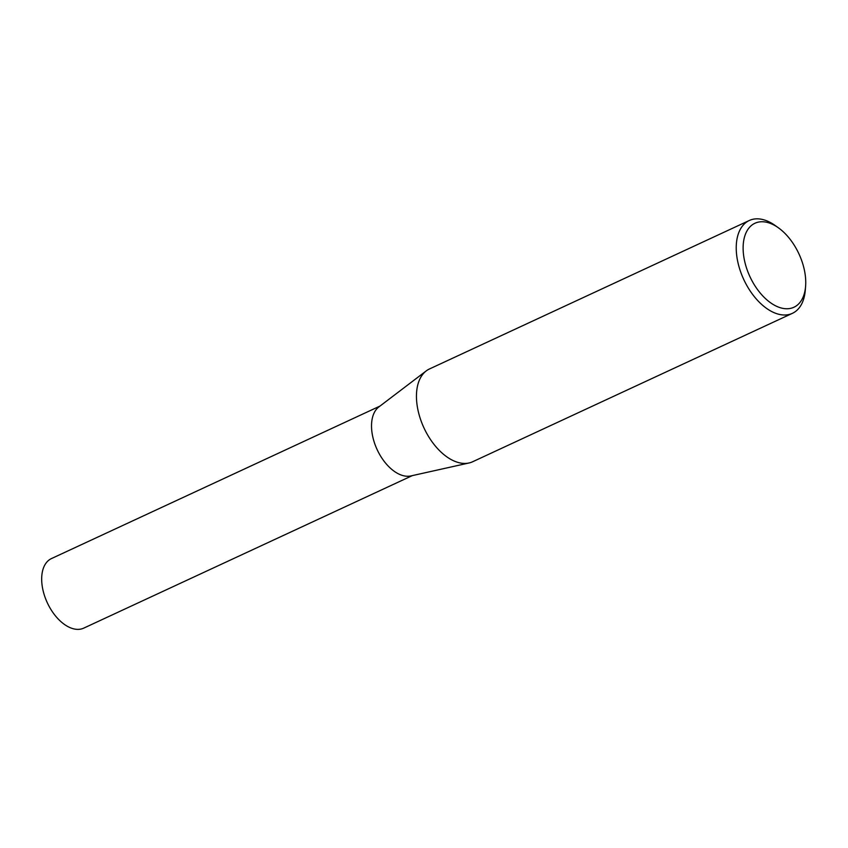 <?xml version="1.0" encoding="UTF-8"?>
<svg xmlns="http://www.w3.org/2000/svg" width="848" height="848" viewBox="0 0 848 848"><rect width="100%" height="100%" fill="white"/><g stroke="black" fill="none" stroke-linecap="round" stroke-linejoin="round"><path stroke-width="1.27" d="M805.6 286.285L805.293 290.164A51.177 29.86 -114.9 0 1 792.392 313.336L472.612 461.768A51.177 29.86 -114.9 0 1 469.008 462.987L410.898 475.929A38.34 22.377 -114.9 0 1 373.82 440.833A38.34 22.377 -114.9 0 1 378.876 406.923L426.258 370.894A51.177 29.86 -114.9 0 1 429.523 368.933L749.293 220.501A51.177 29.86 -114.9 0 1 775.316 225.6L778.485 227.868A46.301 27.019 65.1 0 0 749.282 227.603A46.301 27.019 65.1 0 0 745.89 265.975A46.301 27.019 65.1 0 0 779.524 307.474A46.301 27.019 65.1 0 0 805.6 286.285A46.301 27.019 65.1 0 0 802.971 264.523A46.301 27.019 65.1 0 0 778.485 227.868M412.308 475.611L83.751 628.124A38.34 22.377 -114.9 0 1 43.969 593.939A38.34 22.377 -114.9 0 1 51.463 558.567L380.021 406.054M469.008 462.987A51.177 29.86 -114.9 0 1 419.516 416.156A51.177 29.86 -114.9 0 1 426.258 370.894M792.392 313.336A51.177 29.86 -114.9 0 1 739.297 267.724A51.177 29.86 -114.9 0 1 749.293 220.501"/></g></svg>
